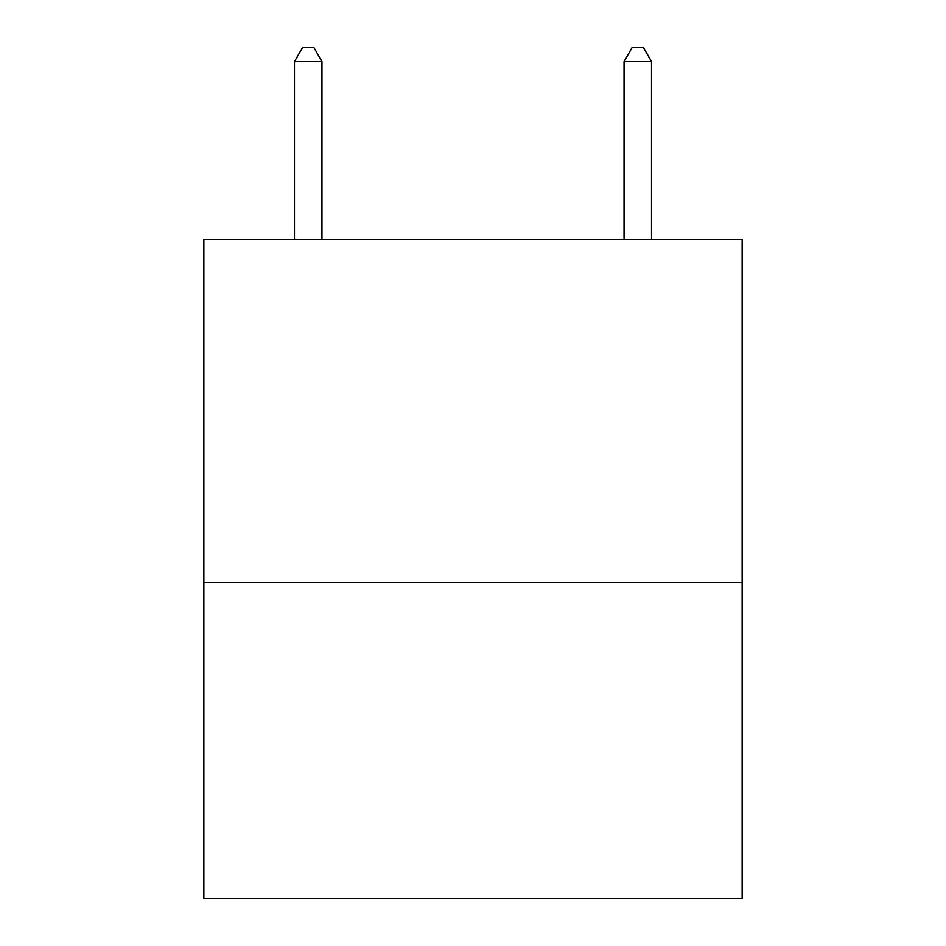 <?xml version="1.0" encoding="UTF-8"?>
<svg xmlns="http://www.w3.org/2000/svg" width="946" height="946" viewBox="0 0 946 946"><rect width="100%" height="100%" fill="white"/><g stroke="black" fill="none" stroke-linecap="round" stroke-linejoin="round"><path stroke-width="1.42" d="M742.149 582.31L742.149 239.551L203.851 239.551L203.851 898.7L742.149 898.7L742.149 582.31L203.851 582.31M321.947 239.551L321.947 61.585L294.478 61.585L294.478 239.551M294.478 61.585L302.72 47.3L313.705 47.3L321.947 61.585M651.522 239.551L651.522 61.585L624.053 61.585L632.295 47.3L643.28 47.3L651.522 61.585M624.053 239.551L624.053 61.585"/></g></svg>
